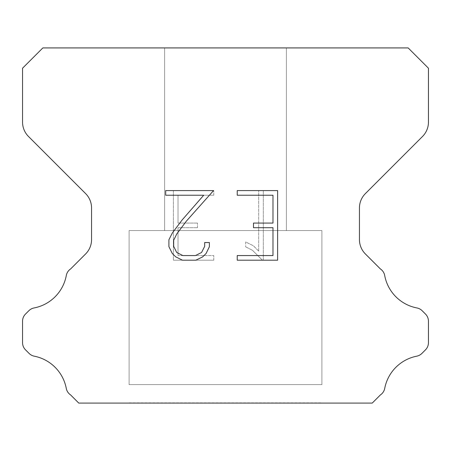 <?xml version="1.0" encoding="UTF-8"?>
<svg xmlns="http://www.w3.org/2000/svg" width="451" height="451" viewBox="0 0 451 451"><rect width="100%" height="100%" fill="white"/><g stroke="black" fill="none" stroke-linecap="round" stroke-linejoin="round"><path stroke-width="0.34" stroke-dasharray="2.25 1.69" d="M286.385 230.574L286.385 47.919L164.615 47.919L164.615 230.574L286.385 230.574L164.615 230.574L286.385 230.574L286.385 47.919L164.615 47.919L164.615 230.574L286.385 230.574L164.615 230.574L286.385 230.574L286.385 47.919L164.615 47.919L164.615 230.574L286.385 230.574L164.615 230.574L286.385 230.574L286.385 47.919L164.615 47.919L164.615 230.574L286.385 230.574L164.615 230.574L286.385 230.574L286.385 47.919L164.615 47.919L164.615 230.574L286.385 230.574L164.615 230.574L286.385 230.574L286.385 47.919L164.615 47.919L164.615 230.574L286.385 230.574L164.615 230.574L286.385 230.574L286.385 47.919L164.615 47.919L164.615 230.574L286.385 230.574L164.615 230.574L286.385 230.574L286.385 47.919L164.615 47.919L164.615 230.574L286.385 230.574L164.615 230.574L286.385 230.574L286.385 47.919L164.615 47.919L164.615 230.574L286.385 230.574L164.615 230.574L286.385 230.574L286.385 47.919L164.615 47.919L164.615 230.574L286.385 230.574L164.615 230.574L286.385 230.574L286.385 47.919L164.615 47.919L164.615 230.574L286.385 230.574L164.615 230.574L286.385 230.574L286.385 47.919L164.615 47.919L164.615 230.574L286.385 230.574L164.615 230.574L286.385 230.574L286.385 47.919L164.615 47.919L164.615 230.574L286.385 230.574L164.615 230.574L286.385 230.574L286.385 47.919L164.615 47.919L164.615 230.574L286.385 230.574L164.615 230.574L286.385 230.574L286.385 47.919L164.615 47.919L164.615 230.574L286.385 230.574L164.615 230.574L286.385 230.574L286.385 47.919L164.615 47.919L164.615 230.574L286.385 230.574L164.615 230.574L286.385 230.574L286.385 47.919L164.615 47.919L164.615 230.574L286.385 230.574L164.615 230.574L286.385 230.574L286.385 47.919L164.615 47.919L164.615 230.574L286.385 230.574L164.615 230.574L286.385 230.574L286.385 47.919L164.615 47.919L164.615 230.574L286.385 230.574L164.615 230.574L286.385 230.574L286.385 47.919L164.615 47.919L164.615 230.574L286.385 230.574L164.615 230.574L286.385 230.574L286.385 47.919L164.615 47.919L164.615 230.574L286.385 230.574L164.615 230.574L286.385 230.574L286.385 47.919L164.615 47.919L164.615 230.574L286.385 230.574L164.615 230.574L286.385 230.574L286.385 47.919L164.615 47.919L164.615 230.574L286.385 230.574L164.615 230.574L286.385 230.574L286.385 47.919L164.615 47.919L164.615 230.574L286.385 230.574L164.615 230.574L286.385 230.574L286.385 47.919L164.615 47.919L164.615 230.574L286.385 230.574L164.615 230.574L286.385 230.574L286.385 47.919L164.615 47.919L164.615 230.574L286.385 230.574L164.615 230.574L286.385 230.574L286.385 47.919L164.615 47.919L164.615 230.574L286.385 230.574L164.615 230.574L164.615 47.919L164.615 230.574L286.385 230.574L286.385 47.919L164.615 47.919L164.615 230.574L286.385 230.574L286.385 47.919L164.615 47.919L164.615 230.574L286.385 230.574L286.385 47.919L164.615 47.919L164.615 230.574L286.385 230.574L286.385 47.919L164.615 47.919L164.615 230.574L286.385 230.574L286.385 47.919L164.615 47.919L164.615 230.574L286.385 230.574L286.385 47.919L164.615 47.919L164.615 230.574L286.385 230.574L286.385 47.919L164.615 47.919L164.615 230.574L286.385 230.574L286.385 47.919L164.615 47.919L164.615 230.574L286.385 230.574L286.385 47.919L164.615 47.919L164.615 230.574L286.385 230.574L286.385 47.919L164.615 47.919L164.615 230.574L286.385 230.574L286.385 47.919L164.615 47.919L164.615 230.574L286.385 230.574L286.385 47.919L164.615 47.919L164.615 230.574L286.385 230.574L286.385 47.919L164.615 47.919L164.615 230.574L286.385 230.574L286.385 47.919L164.615 47.919L164.615 230.574L286.385 230.574L286.385 47.919L164.615 47.919L164.615 230.574L286.385 230.574L286.385 47.919L164.615 47.919L164.615 230.574L286.385 230.574L286.385 47.919L164.615 47.919L164.615 230.574L286.385 230.574L286.385 47.919L164.615 47.919L164.615 230.574L286.385 230.574L286.385 47.919L164.615 47.919L164.615 230.574L286.385 230.574L286.385 47.919L164.615 47.919L164.615 230.574L286.385 230.574L286.385 47.919L164.615 47.919L164.615 230.574L286.385 230.574L286.385 47.919L164.615 47.919L164.615 230.574L286.385 230.574L286.385 47.919L164.615 47.919L164.615 230.574L286.385 230.574L286.385 47.919L164.615 47.919L164.615 230.574L286.385 230.574L286.385 47.919L164.615 47.919L286.385 47.919L164.615 47.919L286.385 47.919L286.385 230.574L164.615 230.574M129.099 402.878L321.901 402.878M321.901 384.613L321.901 230.574L129.099 230.574L129.099 384.613L321.901 384.613L129.099 384.613L321.901 384.613L321.901 230.574L129.099 230.574L129.099 384.613L321.901 384.613L129.099 384.613L321.901 384.613L321.901 230.574L129.099 230.574L129.099 384.613L321.901 384.613L129.099 384.613L321.901 384.613L321.901 230.574L129.099 230.574L129.099 384.613L321.901 384.613L129.099 384.613L321.901 384.613L321.901 230.574L129.099 230.574L129.099 384.613L321.901 384.613L129.099 384.613L321.901 384.613L321.901 230.574L129.099 230.574L129.099 384.613L321.901 384.613L129.099 384.613L321.901 384.613L321.901 230.574L129.099 230.574L129.099 384.613L321.901 384.613L129.099 384.613L321.901 384.613L321.901 230.574L129.099 230.574L129.099 384.613L321.901 384.613L129.099 384.613L321.901 384.613L321.901 230.574L129.099 230.574L129.099 384.613L321.901 384.613L129.099 384.613L321.901 384.613L321.901 230.574L129.099 230.574L129.099 384.613L321.901 384.613L129.099 384.613L321.901 384.613L321.901 230.574L129.099 230.574L129.099 384.613L321.901 384.613L129.099 384.613L321.901 384.613L321.901 230.574L129.099 230.574L129.099 384.613L321.901 384.613L129.099 384.613L321.901 384.613L321.901 230.574L129.099 230.574L129.099 384.613L321.901 384.613L129.099 384.613L321.901 384.613L321.901 230.574L129.099 230.574L129.099 384.613L321.901 384.613L129.099 384.613L321.901 384.613L321.901 230.574L129.099 230.574L129.099 384.613L321.901 384.613L129.099 384.613L321.901 384.613L321.901 230.574L129.099 230.574L129.099 384.613L321.901 384.613L129.099 384.613L321.901 384.613L321.901 230.574L129.099 230.574L129.099 384.613L321.901 384.613L129.099 384.613L321.901 384.613L321.901 230.574L129.099 230.574L129.099 384.613L321.901 384.613L129.099 384.613L321.901 384.613L321.901 230.574L129.099 230.574L129.099 384.613L321.901 384.613L129.099 384.613L321.901 384.613L321.901 230.574L129.099 230.574L129.099 384.613L321.901 384.613L129.099 384.613L321.901 384.613L321.901 230.574L129.099 230.574L129.099 384.613L321.901 384.613L129.099 384.613L321.901 384.613L321.901 230.574L129.099 230.574L129.099 384.613L321.901 384.613L129.099 384.613L321.901 384.613L321.901 230.574L129.099 230.574L129.099 384.613L321.901 384.613L129.099 384.613L321.901 384.613L321.901 230.574L129.099 230.574L129.099 384.613L321.901 384.613L129.099 384.613L321.901 384.613L321.901 230.574L129.099 230.574L129.099 384.613L321.901 384.613L129.099 384.613L321.901 384.613L321.901 230.574L129.099 230.574L129.099 384.613L321.901 384.613L129.099 384.613L321.901 384.613L321.901 230.574L129.099 230.574L129.099 384.613L321.901 384.613L129.099 384.613L129.099 230.574L129.099 384.613L321.901 384.613L321.901 230.574L129.099 230.574L129.099 384.613L321.901 384.613L321.901 230.574L129.099 230.574L129.099 384.613L321.901 384.613L321.901 230.574L129.099 230.574L129.099 384.613L321.901 384.613L321.901 230.574L129.099 230.574L129.099 384.613L321.901 384.613L321.901 230.574L129.099 230.574L129.099 384.613L321.901 384.613L321.901 230.574L129.099 230.574L129.099 384.613L321.901 384.613L321.901 230.574L129.099 230.574L129.099 384.613L321.901 384.613L321.901 230.574L129.099 230.574L129.099 384.613L321.901 384.613L321.901 230.574L129.099 230.574L129.099 384.613L321.901 384.613L321.901 230.574L129.099 230.574L129.099 384.613L321.901 384.613L321.901 230.574L129.099 230.574L129.099 384.613L321.901 384.613L321.901 230.574L129.099 230.574L129.099 384.613L321.901 384.613L321.901 230.574L129.099 230.574L129.099 384.613L321.901 384.613L321.901 230.574L129.099 230.574L129.099 384.613L321.901 384.613L321.901 230.574L129.099 230.574L129.099 384.613L321.901 384.613L321.901 230.574L129.099 230.574L129.099 384.613L321.901 384.613L321.901 230.574L129.099 230.574L129.099 384.613L321.901 384.613L321.901 230.574L129.099 230.574L129.099 384.613L321.901 384.613L321.901 230.574L129.099 230.574L129.099 384.613L321.901 384.613L321.901 230.574L129.099 230.574L129.099 384.613L321.901 384.613L321.901 230.574L129.099 230.574L129.099 384.613L321.901 384.613L321.901 230.574L129.099 230.574L129.099 384.613L321.901 384.613L321.901 230.574L129.099 230.574L129.099 384.613L321.901 384.613L321.901 230.574L129.099 230.574L129.099 384.613L321.901 384.613L321.901 230.574L129.099 230.574L321.901 230.574L129.099 230.574L321.901 230.574L321.901 384.613L129.099 384.613M129.099 230.574L321.901 230.574M272.985 227.716L272.985 255.559L237.226 255.559L237.226 260.199L277.624 260.199L277.624 190.587L237.226 190.587L237.226 195.227L272.985 195.227L272.985 223.076L253.496 223.076L253.496 227.716L272.985 227.716M209.382 246.725L209.382 242.548L204.669 242.548L204.669 246.359L201.586 252.47L195.469 255.559L182.869 255.559L176.702 252.481L173.669 246.359L173.669 240.248L176.798 233.9L186.449 221.035L213.548 190.587L165.692 190.587L165.692 195.227L203.717 195.227L182.097 220.009L172.265 233.099L168.911 239.763L168.911 246.652L172.265 253.445L175.71 256.844L182.458 260.199L195.83 260.199L202.629 256.895L206.073 253.518L209.382 246.725M178.015 255.559L178.015 227.716L178.015 255.559L213.774 255.559L178.015 255.559M178.015 227.716L197.504 227.716L178.015 227.716M197.504 227.716L197.504 223.076L197.504 227.716M197.504 223.076L178.015 223.076L197.504 223.076M178.015 223.076L178.015 195.227L178.015 223.076M178.015 195.227L213.774 195.227L178.015 195.227M213.774 195.227L213.774 190.587L213.774 195.227M213.774 260.199L213.774 255.559L213.774 260.199L173.376 260.199L213.774 260.199M173.376 190.587L173.376 260.199L173.376 190.587L213.774 190.587L173.376 190.587M245.665 241.961L245.665 246.849L245.665 241.961L253.372 245.761L245.665 241.961M245.665 246.849L252.464 250.288L245.665 246.849M252.464 250.288L262.335 260.109L252.464 250.288M262.335 260.109L263.311 260.109L262.335 260.109M263.311 260.109L263.311 190.497L263.311 260.109M258.671 251.106L253.372 245.761L258.671 251.106L258.671 190.497L258.671 251.106M263.311 190.497L258.671 190.497L263.311 190.497M42.845 47.919L22.55 68.214L22.55 122.125A20.295 20.295 0 0 0 28.492 136.478L85.611 193.592A20.295 20.295 0 0 1 91.553 207.945L91.553 239.605A20.295 20.295 0 0 1 85.611 253.958L70.644 268.92A10.147 10.147 0 0 0 66.246 275.781A40.59 40.59 0 0 1 34.084 307.948A10.147 10.147 0 0 0 28.83 310.739L25.521 314.043A10.147 10.147 0 0 0 22.55 321.219L22.55 342.675A10.147 10.147 0 0 0 25.521 349.852L29.073 353.404A10.147 10.147 0 0 0 34.282 356.183A40.59 40.59 0 0 1 66.224 388.125A10.147 10.147 0 0 0 70.598 394.924L78.75 403.081L372.25 403.081L380.402 394.924A10.147 10.147 0 0 0 384.776 388.125A40.59 40.59 0 0 1 416.718 356.183A10.147 10.147 0 0 0 421.927 353.404L425.479 349.852A10.147 10.147 0 0 0 428.45 342.675L428.45 321.219A10.147 10.147 0 0 0 425.479 314.043L422.17 310.739A10.147 10.147 0 0 0 416.916 307.948A40.59 40.59 0 0 1 384.754 275.781A10.147 10.147 0 0 0 380.356 268.92L365.389 253.958A20.295 20.295 0 0 1 359.447 239.605L359.447 207.945A20.295 20.295 0 0 1 365.389 193.592L422.508 136.478A20.295 20.295 0 0 0 428.45 122.125L428.45 68.214L408.155 47.919L42.845 47.919M321.901 403.081L129.099 403.081M164.615 47.919L286.385 47.919"/><path stroke-width="0.68" d="M272.985 255.559L272.985 227.716L253.496 227.716L253.496 223.076L272.985 223.076L272.985 195.227L237.226 195.227L237.226 190.587L277.624 190.587L277.624 260.199L237.226 260.199L237.226 255.559L272.985 255.559M209.382 242.548L209.382 246.725L206.073 253.518L202.629 256.895L195.83 260.199L182.458 260.199L175.71 256.844L172.265 253.445L168.911 246.652L168.911 239.763L172.265 233.099L182.097 220.009L203.717 195.227L165.692 195.227L165.692 190.587L213.548 190.587L186.449 221.035L176.798 233.9L173.669 240.248L173.669 246.359L176.702 252.481L182.869 255.559L195.469 255.559L201.586 252.47L204.669 246.359L204.669 242.548L209.382 242.548M408.155 47.919L42.845 47.919L22.55 68.214L22.55 122.125A20.295 20.295 0 0 0 28.492 136.478L85.611 193.592A20.295 20.295 0 0 1 91.553 207.945L91.553 239.605A20.295 20.295 0 0 1 85.611 253.958L70.644 268.92A10.147 10.147 0 0 0 66.246 275.781A40.59 40.59 0 0 1 34.084 307.948A10.147 10.147 0 0 0 28.83 310.739L25.521 314.043A10.147 10.147 0 0 0 22.55 321.219L22.55 342.675A10.147 10.147 0 0 0 25.521 349.852L29.073 353.404A10.147 10.147 0 0 0 34.282 356.183A40.59 40.59 0 0 1 66.224 388.125A10.147 10.147 0 0 0 70.598 394.924L78.75 403.081L372.25 403.081L380.402 394.924A10.147 10.147 0 0 0 384.776 388.125A40.59 40.59 0 0 1 416.718 356.183A10.147 10.147 0 0 0 421.927 353.404L425.479 349.852A10.147 10.147 0 0 0 428.45 342.675L428.45 321.219A10.147 10.147 0 0 0 425.479 314.043L422.17 310.739A10.147 10.147 0 0 0 416.916 307.948A40.59 40.59 0 0 1 384.754 275.781A10.147 10.147 0 0 0 380.356 268.92L365.389 253.958A20.295 20.295 0 0 1 359.447 239.605L359.447 207.945A20.295 20.295 0 0 1 365.389 193.592L422.508 136.478A20.295 20.295 0 0 0 428.45 122.125L428.45 68.214L408.155 47.919"/></g></svg>
